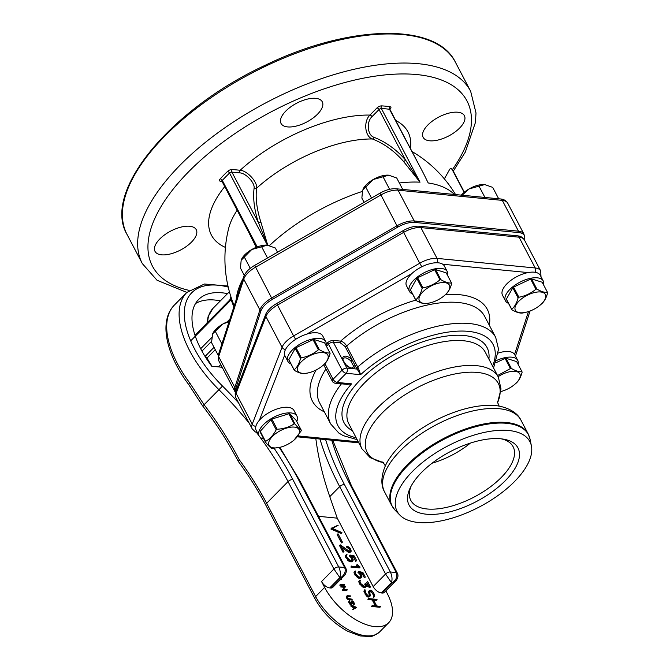 <?xml version="1.0" encoding="UTF-8"?>
<svg xmlns="http://www.w3.org/2000/svg" width="670" height="670" viewBox="0 0 670 670"><rect width="100%" height="100%" fill="white"/><g stroke="black" fill="none" stroke-linecap="round" stroke-linejoin="round"><path stroke-width="1" d="M212.666 333.71A17.47 7.998 -27.7 0 1 215.933 329.246A17.47 7.998 -27.7 0 1 222.809 324.037L212.625 333.802A17.47 7.998 -27.7 0 1 212.666 333.71L211.527 342.571L218.227 355.334M215.212 331.189L221.887 343.911M229.274 321.089A17.47 7.998 -27.7 0 0 222.809 324.037L229.081 321.684M244.249 275.303L240.446 268.067L241.175 260.245L251.727 249.533L267.313 245.178L275.303 247.975L277.522 252.205M261.56 246.635L267.514 257.975M241.585 259.206L241.543 259.298A17.47 7.998 -27.7 0 1 241.585 259.206A17.47 7.998 -27.7 0 1 244.86 254.734A17.47 7.998 -27.7 0 1 251.727 249.533A17.47 7.998 -27.7 0 1 267.313 245.178L268.101 245.287A17.47 7.998 -27.7 0 1 268.168 245.295M244.131 256.677L250.27 268.36M267.313 245.178A17.47 7.998 -27.7 0 1 268.101 245.287M364.095 202.323L361.867 198.077L362.587 190.255L373.148 179.543L388.734 175.197L396.715 177.994L402.712 189.409M382.972 176.654L389.622 189.309M363.006 189.216L362.964 189.309A17.47 7.998 -27.7 0 1 363.006 189.216A17.47 7.998 -27.7 0 1 366.272 184.744A17.47 7.998 -27.7 0 1 373.148 179.543A17.47 7.998 -27.7 0 1 388.734 175.197L389.513 175.297A17.47 7.998 -27.7 0 1 389.58 175.314M365.552 186.695L371.507 198.044M388.734 175.197A17.47 7.998 -27.7 0 1 389.513 175.297M462.166 195.213L469.117 188.923L484.703 184.568L492.693 187.374L498.681 198.781M478.95 186.026L484.946 197.441M461.312 195.129A17.47 7.998 -27.7 0 1 462.25 194.124A17.47 7.998 -27.7 0 1 469.117 188.923A17.47 7.998 -27.7 0 1 484.703 184.568L485.532 184.686A17.47 7.998 -27.7 0 0 485.49 184.677L485.532 184.686M484.703 184.568A17.47 7.998 -27.7 0 1 485.49 184.677M288.829 359.69A19.857 9.095 152.3 0 0 288.971 360.184L294.289 370.317A19.857 9.095 -27.7 0 1 294.147 369.823C297.028 367.487 299.155 363.709 300.545 358.492L295.227 348.358L288.829 359.69L294.147 369.823M300.545 358.492A19.857 9.095 -27.7 0 1 301.333 357.839C307.748 356.599 313.426 353.928 318.367 349.807A19.857 9.095 -27.7 0 1 318.836 349.723A19.857 9.095 -27.7 0 1 319.305 349.648C323.585 352.177 327.128 353.274 329.942 352.948L324.615 342.822L313.987 339.514A19.857 9.095 152.3 0 0 313.049 339.673L296.014 347.705A19.857 9.095 152.3 0 0 295.227 348.358M309.264 372.646A16.943 7.764 -27.7 0 1 307.069 373.123A16.943 7.764 -27.7 0 1 298.485 365.41A16.943 7.764 -27.7 0 1 318.552 352.797A16.943 7.764 -27.7 0 1 322.798 365.535A16.943 7.764 -27.7 0 1 309.264 372.646L305.855 373.458A19.857 9.095 -27.7 0 1 305.386 373.542A19.857 9.095 -27.7 0 1 304.925 373.617C302.145 373.952 298.602 372.855 294.289 370.317M329.942 352.948A19.857 9.095 -27.7 0 1 330.084 353.442C328.694 358.659 326.558 362.437 323.677 364.781L322.798 365.535M296.014 347.705L301.333 357.839M318.367 349.807L313.049 339.673M313.987 339.514L319.305 349.648M410.409 289.725A19.857 9.095 152.3 0 0 410.551 290.219L415.877 300.353A19.857 9.095 -27.7 0 1 415.735 299.859C418.608 297.514 420.743 293.736 422.134 288.519L416.815 278.385L410.409 289.725L415.735 299.859M422.134 288.519A19.857 9.095 -27.7 0 1 422.921 287.866C429.328 286.634 435.006 283.954 439.956 279.842A19.857 9.095 -27.7 0 1 440.425 279.75A19.857 9.095 -27.7 0 1 440.885 279.683C445.173 282.204 448.716 283.309 451.521 282.983L446.203 272.849L435.567 269.549A19.857 9.095 152.3 0 0 434.637 269.709L417.603 277.74A19.857 9.095 152.3 0 0 416.815 278.385M430.844 302.673A16.943 7.764 -27.7 0 1 428.658 303.15A16.943 7.764 -27.7 0 1 420.073 295.437A16.943 7.764 -27.7 0 1 440.131 282.832A16.943 7.764 -27.7 0 1 444.378 295.571A16.943 7.764 -27.7 0 1 430.844 302.673L427.443 303.493A19.857 9.095 -27.7 0 1 426.974 303.577A19.857 9.095 -27.7 0 1 426.505 303.652C423.725 303.987 420.182 302.882 415.877 300.353M451.521 282.983A19.857 9.095 -27.7 0 1 451.664 283.477C450.274 288.695 448.146 292.472 445.265 294.808L444.378 295.571M417.603 277.74L422.921 287.866M439.956 279.842L434.637 269.709M435.567 269.549L440.885 279.683M506.386 299.096A19.857 9.095 152.3 0 0 506.528 299.591L511.846 309.724A19.857 9.095 -27.7 0 1 511.704 309.23C514.585 306.894 516.721 303.116 518.103 297.899L512.784 287.765L506.386 299.096L511.704 309.23M518.103 297.899A19.857 9.095 -27.7 0 1 518.898 297.246C525.305 296.006 530.983 293.334 535.933 289.214A19.857 9.095 -27.7 0 1 536.402 289.13A19.857 9.095 -27.7 0 1 536.863 289.055C541.142 291.584 544.693 292.681 547.499 292.354L542.181 282.229L531.544 278.921A19.857 9.095 152.3 0 0 530.615 279.08L513.572 287.112A19.857 9.095 152.3 0 0 512.784 287.765M526.821 312.053A16.943 7.764 -27.7 0 1 524.627 312.53A16.943 7.764 -27.7 0 1 516.042 304.817A16.943 7.764 -27.7 0 1 536.109 292.204A16.943 7.764 -27.7 0 1 540.355 304.951A16.943 7.764 -27.7 0 1 526.821 312.053L523.412 312.865A19.857 9.095 -27.7 0 1 522.943 312.949A19.857 9.095 -27.7 0 1 522.483 313.024C519.702 313.359 516.16 312.262 511.846 309.724M547.499 292.354A19.857 9.095 -27.7 0 1 547.641 292.849C546.251 298.066 544.115 301.843 541.234 304.188L540.355 304.951M513.572 287.112L518.898 297.246M535.933 289.214L530.615 279.08M531.544 278.921L536.863 289.055M497.534 375.552L510.406 368.567A19.857 9.095 -27.7 0 1 510.875 368.483A19.857 9.095 -27.7 0 1 511.336 368.408C515.615 370.937 519.158 372.034 521.972 371.708L516.654 361.582L506.018 358.274A19.857 9.095 152.3 0 0 505.088 358.433L495.892 362.772M521.972 371.708A19.857 9.095 -27.7 0 1 522.114 372.202C520.724 377.419 518.588 381.197 515.707 383.541L514.828 384.295A16.943 7.764 -27.7 0 1 501.294 391.406A16.943 7.764 -27.7 0 1 500.842 391.523L501.294 391.406M510.406 368.567L505.088 358.433M506.018 358.274L511.336 368.408M498.128 376.682A16.943 7.764 -27.7 0 1 510.582 371.557A16.943 7.764 -27.7 0 1 514.828 384.295M289.641 413.817L294.959 423.951C297.84 427.493 299.959 429.604 301.324 430.282L296.006 420.149L289.641 413.817A19.857 9.095 152.3 0 0 288.854 413.784L271.827 419.085A19.857 9.095 152.3 0 0 270.889 419.654L260.228 431.296A19.857 9.095 152.3 0 0 260.077 431.907L265.395 442.041A19.857 9.095 -27.7 0 1 265.546 441.43C269.834 438.992 273.394 435.115 276.208 429.788L270.889 419.654M301.324 430.282A19.857 9.095 -27.7 0 1 301.173 430.894L294.046 440.064A16.943 7.764 -27.7 0 1 289.758 443.171A16.943 7.764 -27.7 0 1 280.512 447.175A16.943 7.764 -27.7 0 1 268.67 444.143A16.943 7.764 -27.7 0 1 278.352 431.807A16.943 7.764 -27.7 0 1 297.279 427.912A16.943 7.764 -27.7 0 1 294.046 440.064M280.512 447.175L272.548 448.406A19.857 9.095 -27.7 0 1 271.76 448.372C270.395 447.694 268.276 445.583 265.395 442.041M260.228 431.296L265.546 441.43M276.208 429.788A19.857 9.095 -27.7 0 1 276.677 429.504A19.857 9.095 -27.7 0 1 277.146 429.219C283.552 428.884 289.222 427.117 294.172 423.909L288.854 413.784M271.827 419.085L277.146 429.219M294.172 423.909A19.857 9.095 -27.7 0 1 294.959 423.951M344.129 575.832C343.869 576.443 347.881 571.92 345.695 568.068A3.727 1.709 152.3 0 0 344.648 567.515C346.089 571.334 344.765 574.726 340.687 577.707L344.305 575.647M329.707 587.908L339.841 577.624C340.846 574.349 340.469 570.781 338.719 566.937A3.727 1.709 152.3 0 0 333.928 568.972L339.841 577.624L340.687 577.707L330.553 587.992L329.707 587.908A7.454 3.794 -135.4 0 1 321.55 581.543L324.623 587.414L315.62 596.551L266.652 503.287A217.39 110.592 44.6 0 0 239.341 459.846L238.252 461.345C248.955 475.918 258.168 490.557 265.889 505.264A3.727 1.709 -27.7 0 1 266.652 503.287L288.041 481.571L333.928 568.972L321.55 581.543M344.112 575.857L332.781 587.356A7.454 3.794 -135.4 0 1 330.553 587.992M222.164 367.26L211.737 366.239A78.574 39.974 -135.4 0 1 198.605 299.515A78.574 39.974 -135.4 0 1 227.507 293.628M331.742 440.182A221.117 112.485 44.6 0 0 350.385 485.155L396.272 572.557L390.35 571.979A3.727 1.709 152.3 0 0 385.56 574.014L391.464 582.666C392.469 579.391 392.092 575.823 390.35 571.979L344.464 484.578A229.81 116.907 -135.4 0 1 325.612 439.587M395.736 580.898L395.752 580.873C395.501 581.493 399.504 576.962 397.318 573.11A3.727 1.709 152.3 0 0 396.272 572.557C397.712 576.376 396.389 579.776 392.31 582.749L395.736 580.898L384.404 592.397A7.454 3.794 -135.4 0 1 382.176 593.034L381.331 592.95A7.454 3.794 -135.4 0 1 373.173 586.585L337.245 518.153L318.526 516.319M324.623 587.414A45.962 23.383 -135.4 0 0 357.42 620.646A45.962 23.383 -135.4 0 0 388.684 622.723A45.962 23.383 -135.4 0 0 387.252 593.528L385.878 590.906M239.341 459.846C229.215 440.542 217.465 422.175 204.082 404.739L189.769 382.997L188.672 384.488M372.311 605.697L376.498 605.914L372.981 599.206L368.575 598.578L376.959 599.399L373.165 599.223L376.682 605.931L380.694 606.518L372.311 605.697L371.565 606.459L372.21 605.496M380.694 606.518L379.94 607.28L371.565 606.459M377.059 599.608L376.314 600.37L373.625 600.102M375.284 605.797L372.227 599.968L367.93 599.549L368.575 598.578M367.93 599.549L368.684 598.787M372.227 599.968L372.981 599.206M368.425 596.191L365.929 593.679L364.606 590.421L364.907 589.558L366.088 593.67L368.391 595.99L369.522 596.099L370.192 595.329L369.547 590.429L370.979 590.128L372.336 591.183L374.471 594.508L374.497 596.761L373.316 592.657L371.021 590.32L369.606 591.032L370.267 595.923L368.425 596.191L367.679 596.953L366.322 595.898L367.076 595.136M370.267 595.923L368.927 597.071L367.679 596.953M368.927 597.071L369.681 596.308M369.664 590.873L370.276 590.253M374.497 596.761L373.525 597.355L373.843 596.526L372.57 593.419L369.614 591.024M370.267 591.082L371.021 590.32M371.482 592.037L372.235 591.275M372.57 593.419L373.316 592.657M373.517 595.228L374.27 594.466M373.843 596.526L374.597 595.764M373.525 597.355L374.27 596.593M370.192 595.329L369.446 596.091L368.718 592.548L368.793 591.191L369.547 590.429M368.626 591.644L369.379 590.881M368.718 592.548L369.472 591.786M369.379 595.236L370.125 594.474M366.322 595.898L363.852 591.183L364.907 589.558M363.852 591.183L364.606 590.421M364.195 592.565L364.949 591.803M365.175 594.441L365.929 593.679M364.589 586.694L363.115 586.099L360.636 583.595L359.715 580.354L360.468 580.161L359.757 580.923L360.795 583.587L364.514 586.493L366.339 585.823L365.452 583.411L370.075 586.485L367.721 581.66L370.485 586.928L365.845 583.855L366.398 586.418L364.589 586.694L363.844 587.456L362.361 586.861L363.115 586.099M366.398 586.418L365.644 587.18L363.844 587.456M364.664 587.531L365.418 586.769M370.485 586.928L369.74 587.691L366.532 585.563M368.316 585.312L366.783 582.398L367.537 581.635M365.577 586.459L364.698 584.173L365.452 583.411M365.519 585.739L366.272 584.977M365.795 586.376L366.339 585.823M359.79 580.848L360.468 580.161M362.361 586.861L359.145 582.95L358.802 581.568L359.715 580.354M358.802 581.568L359.555 580.806M359.145 582.95L359.899 582.188M359.882 584.357L360.636 583.595M361.029 585.815L361.783 585.052M359.782 577.532L358.308 576.937L355.829 574.433L354.907 571.192L355.653 570.999L354.949 571.761L355.979 574.424L359.706 577.331L361.398 577.063L361.7 576.25L360.678 573.595L358.668 571.51L362.855 572.398L365.326 577.096L362.772 572.565L359.313 571.828L360.837 573.587L361.917 576.376L361.591 577.255L359.782 577.532L359.028 578.294L357.554 577.699L358.308 576.937M361.591 577.255L360.837 578.017L359.028 578.294M359.857 578.369L360.611 577.607M365.326 577.096L364.388 577.841L362.018 573.327L360.351 572.976M362.018 573.327L362.772 572.565M364.388 577.841L365.142 577.079M360.854 577.264L359.924 574.357L357.914 572.272L358.668 571.51M358.827 572.976L359.572 572.214M359.924 574.357L360.678 573.595M360.636 575.714L361.39 574.952M360.946 577.012L361.7 576.25M354.983 571.686L355.653 570.999M357.554 577.699L354.338 573.788L353.995 572.406L354.907 571.192M353.995 572.406L354.74 571.644M354.338 573.788L355.083 573.026M355.075 575.195L355.829 574.433M356.222 576.652L356.976 575.89M351.624 566.292L359.664 566.87L357.185 564.5L360.008 566.962L351.624 566.292L350.871 567.055L351.507 566.075M360.083 567.113L359.338 567.875L350.871 567.055M357.68 566.678L356.34 565.354L357.093 564.592M357.227 566.326L357.973 565.564M351.122 561.041L349.648 560.455L347.169 557.951L346.248 554.701L347.001 554.517L346.298 555.271L347.328 557.943L351.047 560.84L352.738 560.572L353.04 559.768L352.018 557.113L350.008 555.028L354.204 555.916L356.675 560.614L354.12 556.083L350.653 555.346L352.185 557.105L353.257 559.894L352.931 560.773L351.122 561.041L350.377 561.803L348.903 561.217L349.648 560.455M352.931 560.773L352.177 561.535L350.377 561.803M351.206 561.887L351.951 561.125M356.675 560.614L355.736 561.36L353.366 556.845L351.7 556.485M353.366 556.845L354.12 556.083M355.736 561.36L356.49 560.597M352.202 560.782L351.273 557.875L349.263 555.79L350.008 555.028M350.167 556.485L350.921 555.723M351.273 557.875L352.018 557.113M351.984 559.232L352.73 558.47M352.294 560.53L353.04 559.768M346.323 555.204L347.001 554.517M348.903 561.217L345.678 557.306L345.335 555.924L346.248 554.701M345.335 555.924L346.089 555.162M345.678 557.306L346.432 556.544M346.423 558.713L347.169 557.951M347.571 560.17L348.316 559.408M343.802 551.536L340.293 544.844L349.598 551.569L350.871 551.259L350.938 550.028L349.162 547.323L347.06 546.075L350.159 548.202L351.239 551.008L350.494 551.854L349.648 551.77L340.72 545.355L343.978 551.552L343.057 552.298L339.539 545.606L340.293 544.844M343.978 551.552L343.057 552.298M351.08 551.46L349.748 552.616L348.894 552.532L341.918 547.641M346.139 550.933L346.892 550.17M347.831 551.98L348.584 551.217M348.894 552.532L349.648 551.77M349.748 552.616L350.494 551.854M351.021 550.874L350.276 551.636L349.246 548.99L346.415 547.038L347.06 546.075M346.415 547.038L347.169 546.276M346.8 547.08L347.546 546.318M347.797 547.608L348.551 546.846M348.408 548.085L349.162 547.323M349.246 548.99L350 548.228M350.184 550.782L350.938 550.028M342.261 542.139L338.09 533.856L342.445 542.156L341.507 542.901L337.152 534.601L337.906 533.839M342.445 542.156L341.507 542.901M341.926 532.742L331.658 528.261L337.956 525.196L331.851 528.178L341.901 532.575L341.172 533.504L330.905 529.024L331.658 528.261M338.124 525.381L332.337 528.387M330.905 529.024L331.55 528.044M341.457 578.545L341.717 579.022L341.407 578.604M341.717 579.022L340.963 579.784L340.653 579.366M340.871 579.776L341.625 579.014M340.511 584.374L344.64 584.684L340.511 584.374L339.757 585.136L340.452 584.274M344.698 584.784L343.945 585.547L339.757 585.136M343.157 589.416L345.502 586.585L341.407 586.091L345.661 586.619L343.249 589.332L347.345 589.826L343.157 589.416L342.404 590.178L343.099 589.307M347.345 589.826L346.591 590.588L342.404 590.178M342.345 590.069L344.748 587.347L340.712 586.954L341.407 586.091M340.712 586.954L341.466 586.191M344.748 587.347L345.502 586.585M349.279 598.93L347.303 597.389L347.043 595.781L350.536 595.898L347.604 595.705L347.152 596.937L348.542 598.553L352.278 599.223L349.279 598.93L348.526 599.692L347.789 599.399L348.542 598.637M352.278 599.223L351.524 599.985L348.526 599.692M346.993 596.325L347.604 595.705M350.586 595.999L349.832 596.761L347.035 596.493M347.789 599.399L346.13 596.987L347.043 595.781M346.13 596.987L346.884 596.225M346.306 597.673L347.052 596.911M346.549 598.151L347.303 597.389M347.127 598.88L347.881 598.117M351.323 603.921L350.075 602.665L349.564 600.605L350.15 602.657L351.298 603.821L352.135 603.687L351.792 601.266L352.596 600.889L353.852 602.146L354.355 604.206L353.768 602.154L352.613 600.982L351.909 601.342L352.236 603.787L350.569 604.683L349.891 604.156L350.644 603.394M352.236 603.787L350.569 604.683M351.197 604.742L351.943 603.98M351.934 601.677L352.613 600.982M354.355 604.206L353.492 604.884L353.492 603.821L351.959 601.819M352.47 602.221L353.224 601.459M353.015 602.916L353.768 602.154M353.492 603.821L354.246 603.059M353.651 604.466L354.405 603.704M353.492 604.884L354.246 604.122M352.169 603.059L351.423 603.821L351.097 602.481L351.876 601.04M351.047 602.029L351.792 601.266M351.097 602.481L351.842 601.719M349.891 604.156L348.66 601.794L349.564 600.605M348.66 601.794L349.405 601.032M348.827 602.489L349.581 601.727M349.321 603.427L350.075 602.665M356.457 607.405L354.438 608.301L353.232 605.998L356.457 607.405M355.217 607.958L353.969 607.414M353.4 608.896L354.371 608.335L353.115 605.948L351.423 605.127L356.608 607.389L352.654 609.658L353.325 608.804M356.641 607.456L352.654 609.658M353.442 608.754L352.37 606.71L350.686 605.973L351.423 605.127M350.686 605.973L351.432 605.211M352.37 606.71L353.115 605.948M220.38 300.863A78.574 39.974 44.6 0 0 195.489 303.577M315.838 438.632C318.216 457.367 322.865 476.705 329.774 496.654L337.245 518.153M326.03 345.511A21.348 9.782 152.3 0 0 325.695 341.574A21.348 9.782 152.3 0 0 302.245 342.839A21.348 9.782 152.3 0 0 287.891 361.423A21.348 9.782 152.3 0 0 290.939 363.936M325.695 341.574L322.747 335.955A21.348 9.782 152.3 0 0 299.297 337.219A21.348 9.782 152.3 0 0 284.943 355.803L287.891 361.423M447.619 275.546A21.348 9.782 152.3 0 0 447.284 271.61A21.348 9.782 152.3 0 0 423.834 272.874A21.348 9.782 152.3 0 0 409.479 291.458A21.348 9.782 152.3 0 0 412.527 293.971M447.284 271.61L444.327 265.99A21.348 9.782 152.3 0 0 420.886 267.255A21.348 9.782 152.3 0 0 406.522 285.839L409.479 291.458M518.061 364.271A21.348 9.782 152.3 0 0 517.726 360.334A21.348 9.782 152.3 0 0 496.713 360.418M517.726 360.334L514.778 354.715A21.348 9.782 152.3 0 0 498.329 353.023M296.76 421.589A21.348 9.782 152.3 0 0 296.944 416.103A21.348 9.782 152.3 0 0 273.494 417.368A21.348 9.782 152.3 0 0 259.139 435.952A21.348 9.782 152.3 0 0 262.732 438.657L263.352 438.147M296.944 416.103L293.996 410.484A21.348 9.782 152.3 0 0 270.546 411.748A21.348 9.782 152.3 0 0 256.183 430.333L259.139 435.952M543.588 284.918A21.348 9.782 152.3 0 0 543.253 280.981A21.348 9.782 152.3 0 0 519.803 282.246A21.348 9.782 152.3 0 0 505.448 300.83A21.348 9.782 152.3 0 0 508.496 303.342M543.253 280.981L540.305 275.362A21.348 9.782 152.3 0 0 516.855 276.626A21.348 9.782 152.3 0 0 502.5 295.21L505.448 300.83M235.874 391.163A18.459 8.459 152.3 0 0 235.857 391.213C234.927 392.905 234.986 395.174 236.016 398.022A19.413 8.894 -27.7 0 1 236.066 393.332A3.727 2.931 -158.8 0 1 235.874 391.163L265.705 314.347A3.727 2.931 21.2 0 0 265.889 316.516A19.413 8.894 -27.7 0 1 277.439 305.118L403.566 232.431A19.413 8.894 -27.7 0 1 420.886 227.599L519.049 237.188A19.413 8.894 -27.7 0 1 524.501 240.069L540.673 270.864A19.413 8.894 152.3 0 0 535.213 267.983L437.058 258.394L420.886 227.599A3.727 2.714 95.6 0 0 419.286 226.226A18.459 8.459 152.3 0 0 402.812 230.823L276.685 303.51A18.459 8.459 152.3 0 0 265.705 314.347M524.501 240.069C522.742 237.599 520.9 236.267 518.99 236.075A18.459 8.459 152.3 0 0 517.449 235.815L419.286 226.226M470.39 443.096A53.106 24.321 -27.7 0 1 432.108 463.196M358.467 368.224A5.527 2.914 -136.4 0 1 357.688 367.018L346.65 345.996C345.017 343.291 343.007 341.666 340.611 341.122A1.24 0.905 -84.4 0 0 340.377 342.864L345.159 346.574L352.269 360.117A7.764 3.953 44.6 0 0 344.556 356.164A7.764 3.953 44.6 0 0 343.551 361.725A7.764 3.953 44.6 0 0 350.82 368.09A7.764 3.953 44.6 0 0 354.991 365.292A1.24 0.896 172.9 0 0 353.257 365.569A6.524 3.317 -135.4 0 1 352.738 367.579C352.093 367.369 352.361 369.765 346.147 364.89C340.728 357.579 344.028 359.279 343.442 358.425A6.524 3.317 -135.4 0 1 350.971 361.214L352.269 360.117L356.197 367.596A6.775 3.451 44.6 0 0 357.144 369.078L360.569 374.697L358.467 368.224L357.144 369.078L346.884 368.073A3.727 2.714 95.6 0 1 346.172 373.291L360.569 374.697A87.577 40.116 -27.7 0 1 456.178 331.24A87.577 40.116 -27.7 0 1 492.592 366.147M344.615 384.128L351.557 383.843L347.119 384.362M350.971 361.214L353.257 365.569M415.76 300.135A98.758 45.233 152.3 0 0 340.611 341.122L333.518 340.427A4.966 2.278 152.3 0 0 327.136 343.141A1.24 0.628 -135.4 0 1 328.493 344.204L342.094 370.116A3.727 1.709 -27.7 0 1 346.884 368.073L333.283 342.169L340.377 342.864M323.685 364.773L332.328 381.238A3.727 1.709 -27.7 0 1 333.091 379.253L342.094 370.116A3.727 1.893 44.6 0 0 346.172 373.291L337.169 382.436A3.727 2.714 95.6 0 1 335.268 383.215L347.169 384.379M356.164 437.778A87.577 40.116 -27.7 0 1 351.557 383.843L337.169 382.436A3.727 1.893 -135.4 0 1 333.091 379.253L324.891 363.642M418.214 522.466A74.965 34.337 -27.7 0 1 399.839 515.071A74.965 34.337 -27.7 0 1 447.543 446.086A74.965 34.337 -27.7 0 1 531.419 445.994A74.965 34.337 -27.7 0 1 494.669 497.818A74.965 34.337 -27.7 0 1 418.214 522.466M501.353 438.858A57.762 26.457 -27.7 0 1 512.475 445.634A57.762 26.457 -27.7 0 1 490.097 487.082A57.762 26.457 -27.7 0 1 427.066 508.982A57.762 26.457 -27.7 0 1 410.3 499.276A57.762 26.457 -27.7 0 1 411.037 486.278M426.354 514.2A61.489 28.165 -27.7 0 1 410.099 488.137A61.489 28.165 -27.7 0 1 503.421 439.143A61.489 28.165 -27.7 0 1 504.116 481.864A61.489 28.165 -27.7 0 1 426.354 514.2M235.606 391.958A19.036 8.718 -27.7 0 1 235.773 388.592L260.856 311.073A19.036 8.718 -27.7 0 1 272.355 299.398L397.704 227.164A19.036 8.718 -27.7 0 1 414.688 222.423L518.915 232.607A19.036 8.718 -27.7 0 1 524.752 237.507A19.036 8.718 -27.7 0 1 524.401 239.542L524.325 239.751M285.788 111.078A23.291 10.67 -27.7 0 1 300.386 101.438A23.291 10.67 -27.7 0 1 322.278 101.806A23.291 10.67 -27.7 0 1 306.617 122.074A23.291 10.67 -27.7 0 1 281.04 123.456A23.291 10.67 -27.7 0 1 285.788 111.078M457.828 112.225A23.291 10.67 -27.7 0 1 464.377 115.684A23.291 10.67 -27.7 0 1 464.93 117.51A23.291 10.67 -27.7 0 1 446.882 136.873A23.291 10.67 -27.7 0 1 423.139 137.342A23.291 10.67 -27.7 0 1 432.837 120.751A23.291 10.67 -27.7 0 1 457.828 112.225M161.562 254.826A23.291 10.67 -27.7 0 1 155.013 251.367A23.291 10.67 -27.7 0 1 154.469 249.55A23.291 10.67 -27.7 0 1 172.508 230.187A23.291 10.67 -27.7 0 1 196.26 229.718A23.291 10.67 -27.7 0 1 186.553 246.309A23.291 10.67 -27.7 0 1 161.562 254.826M389.915 109.403L390.099 109.218A3.727 1.709 152.3 0 0 389.932 106.698A126.086 57.754 152.3 0 0 381.649 105.885A3.727 1.709 152.3 0 0 376.984 107.937L369.957 115.073A1.859 0.946 -135.4 0 1 371.992 116.655L379.027 109.528A1.859 0.854 -27.7 0 1 381.356 108.498A124.218 56.9 -27.7 0 1 389.521 109.302L421.187 169.008M267.732 245.228L260.848 221.988A123.858 63.014 -135.4 0 1 256.602 188.22C257.741 182.148 247.205 170.624 240.17 170.264A111.002 50.845 152.3 0 1 369.957 115.073C363.308 121.245 364.857 136.596 372.386 138.975A123.858 90.291 95.6 0 1 403.441 161.344A1.859 1.055 138.8 0 0 405.526 160.004A125.717 91.648 -84.4 0 0 374.002 137.308C367.436 135.248 366.172 121.99 371.992 116.655M403.441 161.344L420.031 182.173L405.526 160.004L379.027 109.528A1.859 0.946 -135.4 0 0 376.984 107.937M423.591 173.589L428.197 182.969A124.218 56.9 -27.7 0 1 454.361 194.451M260.848 221.988A1.859 1.147 -17.9 0 1 258.394 222.582L267.59 245.212M257.238 246.928L222.314 180.414A124.218 56.9 -27.7 0 1 229.55 173.061A1.859 0.879 46.2 0 0 227.566 171.419A3.727 1.709 152.3 0 1 232.247 169.493L240.17 170.264A1.859 1.357 -84.4 0 0 239.818 172.877C245.957 173.12 255.128 183.011 254.089 188.304A125.717 63.952 44.6 0 0 258.394 222.582L231.895 172.098L239.818 172.877M249.382 233.621L256.216 247.322M256.736 247.113L252.615 239.684M234.24 305.738A96.907 70.643 95.6 0 1 231.527 298.627L231.309 297.991A124.218 124.218 0 0 1 228.696 228.269A99.998 45.803 -27.7 0 1 237.155 210.238M231.527 298.627A1.859 0.67 -18.8 0 1 231.033 299.356A98.364 71.707 -84.4 0 0 233.897 306.818M230.857 296.525L231.033 299.356L229.835 301.14A1.859 0.946 -135.4 0 1 229.777 299.959A1.859 0.946 -135.4 0 1 229.785 299.951L230.924 296.894M450.692 168.647A3.727 1.901 80.1 0 1 450.826 168.614A3.727 1.901 80.1 0 1 452.711 170.054L464.344 192.215M464.143 192.374L452.451 170.096A3.727 1.901 -99.9 0 0 450.567 168.664A3.727 1.901 -99.9 0 0 449.662 169.401L444.361 178.882M279.231 447.493A229.81 116.907 -135.4 0 1 298.761 480.114L344.648 567.515L338.719 566.937L292.832 479.536A221.117 112.485 44.6 0 0 274.139 448.289M259.918 437.024A217.39 110.592 -135.4 0 1 288.041 481.571A3.727 1.709 -27.7 0 1 292.832 479.536M238.57 402.896A221.117 112.485 44.6 0 0 222.524 386.071A88.197 44.865 -135.4 0 1 184.367 311.173A88.197 44.865 -135.4 0 1 228.219 287.078M345.695 568.068L299.808 480.666A3.727 1.709 152.3 0 0 298.761 480.114M319.959 439.034A233.537 118.808 44.6 0 0 339.673 486.613L385.56 574.014L373.173 586.585M381.331 592.95L391.464 582.666L392.31 582.749L382.176 593.034M329.774 496.654L339.673 486.613A3.727 1.709 -27.7 0 1 344.464 484.578M350.385 485.155A3.727 1.709 -27.7 0 1 351.432 485.708L397.318 573.11M227.976 286.04L204.434 284.013L186.838 292.43A91.924 46.766 44.6 0 0 218.922 389.68L222.524 386.071M202.482 405.677L204.082 404.739L218.922 389.68A217.39 110.592 -135.4 0 1 249.257 423.247M256.484 432.452A217.39 110.592 -135.4 0 1 259.173 436.019M189.769 382.997A91.924 46.766 -135.4 0 1 174.451 305.001C158.581 320.829 165.85 354.212 188.664 384.471L202.491 405.685C216.083 423.314 228.001 441.857 238.244 461.312M314.858 598.536A3.727 1.709 -27.7 0 1 315.62 596.551A45.962 23.383 -135.4 0 0 348.408 629.792A45.962 23.383 -135.4 0 0 379.672 631.869C374.739 635.394 371.465 636.936 369.848 636.5L360.133 635.939L347.906 631.366C333.694 623.569 322.68 612.623 314.858 598.536L265.889 505.264M517.449 235.815A3.727 2.714 95.6 0 1 519.049 237.188L535.213 267.983A3.727 2.714 -84.4 0 1 535.154 272.305M402.812 230.823L419.738 263.226L293.611 335.913L276.685 303.51M236.066 393.332L265.889 316.516L282.062 347.311L252.23 424.127L236.066 393.332M493.572 368.014L498.547 349.246L495.691 337.37A93.163 42.679 152.3 0 0 357.688 367.018A1.24 0.57 -27.7 0 1 356.197 367.596M345.159 346.574A1.24 0.57 -27.7 0 0 346.65 345.996A93.163 42.679 -27.7 0 1 484.653 316.349L495.691 337.37M489.318 325.235A98.758 45.233 152.3 0 0 445.558 294.557M528.454 311.575L514.594 354.405M442.753 264.24L528.094 272.581M306.81 334.104L411.79 273.611M259.399 420.224L284.658 355.159M358.274 441.815L297.983 435.919M316.123 369.982A98.758 45.233 152.3 0 0 324.347 411.849M327.136 343.141L326.231 344.062M341.449 383.818A93.163 42.679 152.3 0 0 330.712 423.984L319.682 402.963A93.163 42.679 -27.7 0 1 325.913 369.019M488.899 359.103A80.777 37.001 152.3 0 0 398.315 352.32A80.777 37.001 152.3 0 0 352.462 430.726M333.518 340.427A1.24 0.905 -84.4 0 0 333.283 342.169A3.727 1.709 -27.7 0 0 328.493 344.204L326.441 346.29M399.839 515.071L395.024 510.088A76.933 35.242 -27.7 0 1 443.976 439.302A76.933 35.242 -27.7 0 1 530.045 439.193L528.194 433.951A77.05 35.292 152.3 0 0 443.574 438.515A77.05 35.292 152.3 0 0 391.757 505.582L384.513 491.788A77.05 35.292 -27.7 0 1 436.329 424.721A77.05 35.292 -27.7 0 1 520.95 420.157C515.649 408.817 498.865 405.048 491.018 405.375A74.077 33.936 152.3 0 0 389.345 458.757C384.622 465.03 378.198 480.985 384.513 491.788M436.974 262.741A3.727 2.714 -84.4 0 0 437.058 258.394A19.413 8.894 152.3 0 0 419.738 263.226L421.824 266.769M295.629 339.363L293.611 335.913A19.413 8.894 152.3 0 0 282.062 347.311A3.727 2.931 -158.8 0 0 285.504 349.505M255.865 426.338A3.727 2.931 -158.8 0 1 252.23 424.127A19.413 8.894 152.3 0 0 252.18 428.825L255.303 431.916L257.464 432.761M348.835 423.825A77.05 35.292 -27.7 0 1 400.652 356.767A77.05 35.292 -27.7 0 1 485.273 352.194L498.354 377.118A77.05 35.292 152.3 0 0 413.733 381.691A77.05 35.292 152.3 0 0 361.917 448.749L348.835 423.825M383.625 462.669A74.077 33.936 -27.7 0 1 416.949 387.821A74.077 33.936 -27.7 0 1 497.483 402.888M414.688 222.423A3.727 2.714 -84.4 0 0 414.253 220.991A19.38 8.877 152.3 0 0 396.967 225.815L271.618 298.05A19.38 8.877 152.3 0 0 259.91 309.934L234.827 387.453A19.38 8.877 152.3 0 0 234.961 391.632L218.789 360.837A19.38 8.877 -27.7 0 1 218.663 356.649L243.746 279.139A19.38 8.877 -27.7 0 1 255.454 267.255L380.795 195.02A19.38 8.877 -27.7 0 1 398.081 190.196L502.307 200.38L518.48 231.175L414.253 220.991L398.081 190.196A3.727 2.714 95.6 0 0 396.196 188.773L500.423 198.957A3.727 2.714 95.6 0 1 502.307 200.38A19.38 8.877 -27.7 0 1 507.76 203.253L523.923 234.048A19.38 8.877 152.3 0 0 518.48 231.175A3.727 2.714 -84.4 0 1 518.915 232.607M397.704 227.164L380.007 193.153C385.719 189.911 391.113 188.454 396.196 188.773M127.066 234.517A185.397 84.923 -27.7 0 1 251.744 73.139A185.397 84.923 -27.7 0 1 455.374 62.151C436.279 22.152 348.777 24.589 265.337 65.208C170.951 108.808 101.714 191.695 127.066 234.517L142.333 263.603L157.056 280.269L186.863 292.405L174.451 305.001M453.288 171.143L465.315 152.073L475.407 122.535L476.01 112.995L470.642 91.237A185.397 84.923 152.3 0 0 267.012 102.225A185.397 84.923 152.3 0 0 142.333 263.603M410.45 148.547A111.002 50.845 152.3 0 0 395.702 120.466M189.108 290.378A177.634 81.363 -27.7 0 1 188.53 171.855A177.634 81.363 -27.7 0 1 401.966 73.951A177.634 81.363 -27.7 0 1 452.434 169.594M224.743 186.595A111.002 50.845 152.3 0 0 225.43 247.414M227.566 171.419A126.086 57.754 152.3 0 0 220.221 178.873A3.727 1.709 152.3 0 0 220.614 181.302L222.038 181.436M399.337 182.985A124.218 56.9 -27.7 0 1 420.031 182.173L381.356 108.498A1.859 1.315 93 0 1 381.649 105.885M269.449 245.58A124.218 56.9 -27.7 0 1 362.277 191.452M232.247 169.493A1.859 1.357 -84.4 0 0 231.895 172.098A1.859 0.854 -27.7 0 0 229.55 173.061L267.422 245.195M236.175 299.775A124.218 56.9 -27.7 0 1 242.984 278.712M254.089 188.304A1.859 1.491 7 0 0 256.602 188.22A99.998 45.803 -27.7 0 1 372.386 138.975A1.859 1.248 111.2 0 0 374.002 137.308M389.546 109.377L389.89 108.925L389.982 109.57A1.859 0.854 -27.7 0 0 389.521 109.302A1.859 1.399 98.4 0 1 389.932 106.698M220.614 181.302A1.859 1.357 95.6 0 1 221.527 180.908L221.988 181.344A1.859 0.854 -27.7 0 1 222.314 180.414A1.859 1.013 42.8 0 0 220.221 178.873M229.944 319.021L227.08 321.927M211.686 337.546L200.673 348.727M201.938 351.105L211.511 341.39M190.699 340.871L229.835 301.14M220.765 364.597L218.504 366.9M221.184 367.16L221.787 366.54M212.097 366.272A62.109 31.599 -135.4 0 1 207.013 358.04A1.859 0.946 44.6 0 0 205.087 356.507M215.254 349.681L207.013 358.04A1.859 0.812 151.2 0 0 206.586 358.869M214.023 347.336L205.054 356.44M207.717 322.354A62.109 31.599 -135.4 0 1 212.951 308.401L229.4 291.71M235.773 388.592A3.727 2.998 -162.1 0 1 234.827 387.453L218.663 356.649A3.727 2.998 17.9 0 1 218.437 354.581L243.52 277.062A3.727 2.998 17.9 0 0 243.746 279.139L259.91 309.934A3.727 2.998 -162.1 0 0 260.856 311.073M272.355 299.398L254.667 265.379L380.007 193.153M299.808 480.666L279.834 447.342M332.73 440.282L351.432 485.708M388.684 622.723L379.672 631.869M357.144 439.646L343.249 435.634L338.869 433.08L330.712 423.984M332.328 381.238A3.727 3.727 0 0 0 335.268 383.215M395.024 510.088L391.757 505.582M528.194 433.951L520.95 420.157M531.419 445.994L530.045 439.193M236.016 398.022L252.18 428.825M297.271 436.815L358.81 442.828M541.025 277.129L540.673 270.864M515.49 356.063L530.062 311.006M497.508 402.972L501.018 388.96L498.354 377.118M361.917 448.749L370.183 457.677L383.684 462.727M497.349 401.799L499.192 406.179M385.367 465.935L382.813 461.931M524.752 237.507L523.923 234.048M470.642 91.237L455.374 62.151M455.558 194.568A124.218 124.218 0 0 0 412.008 151.52M423.649 173.698L389.982 109.57M221.988 181.344L252.883 240.203M194.987 335.276L229.785 299.959M206.996 323.082L208.077 316.751L212.951 308.401M235.463 392.453L234.961 391.632M500.423 198.957C503.597 199.132 506.043 200.565 507.76 203.253M243.52 277.062C245.237 272.573 248.947 268.678 254.667 265.379M218.789 360.837L218.437 354.581"/></g></svg>
